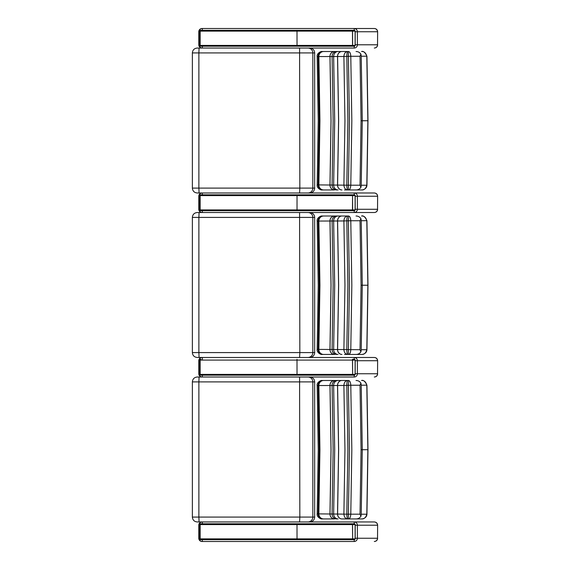 <?xml version="1.0" encoding="UTF-8"?>
<svg xmlns="http://www.w3.org/2000/svg" width="570" height="570" viewBox="0 0 570 570"><rect width="100%" height="100%" fill="white"/><g stroke="black" fill="none" stroke-linecap="round" stroke-linejoin="round"><path stroke-width="0.85" d="M307.964 377.012L299.585 377.012L299.841 517.068L198.88 517.068L198.88 381.9L312.844 381.9A4.888 4.873 -90 0 0 307.964 377.012L309.767 377.012A4.895 4.888 0 0 1 314.661 381.9L314.661 517.068L312.844 517.068A4.888 4.873 90 0 1 307.964 521.956L309.767 521.956A4.895 4.888 -0 0 0 314.661 517.068M299.585 377.012L199.072 377.012L198.88 381.9L192.368 381.9C192.653 378.936 194.285 377.304 197.248 377.012L199.072 377.012M203.917 521.956L199.072 521.956L198.88 517.068L192.368 517.068C192.653 520.039 194.285 521.664 197.248 521.956L202.044 521.956A3.256 3.256 0 0 0 198.78 525.212L198.78 525.212A3.256 3.256 -90 0 1 202.044 521.956M307.964 521.956L299.585 521.956L299.841 517.068L312.844 517.068L312.844 381.9L314.661 381.9M324.416 380.496L348.591 380.496C349.88 380.767 350.614 382.349 350.785 385.234L360.026 385.234L360.895 383.076L361.223 384.857L362.278 449.709L361.23 385.242M361.551 380.496C364.137 380.29 365.89 381.864 366.816 385.206L366.93 385.17C365.128 381.394 363.339 379.841 361.565 380.496M361.23 385.213L366.93 385.17M360.895 383.076C359.677 381.351 358.053 380.489 356.043 380.496M348.37 380.496L347.615 380.496C345.349 380.796 344.109 382.442 343.895 385.448L346.831 385.327C346.909 382.256 347.244 380.646 347.835 380.496L348.591 380.496L348.398 385.299L350.785 385.234L351.833 449.709L350.785 514.183L317.376 513.876M346.831 385.327L348.398 385.299M343.895 385.455L337.533 385.491L338.587 449.709L337.533 513.933A4.888 4.361 -90 0 0 341.893 518.928L347.615 518.928C345.349 518.629 344.109 516.976 343.895 513.976L344.943 449.709L343.895 385.455M344.508 380.496L322.257 380.496M317.376 385.548L337.533 385.491A4.888 4.361 90 0 1 341.893 380.496M366.816 385.291L367.864 449.709L366.816 514.211L361.23 514.211M361.23 514.176L362.278 449.709L361.223 514.567L360.895 516.342L360.026 514.183L361.074 449.709L360.026 385.234M348.398 514.119L349.446 449.709L348.398 385.306M346.831 514.083L347.885 449.709L346.831 385.341M341.964 518.928A4.888 4.368 -90 0 1 337.597 513.933L338.651 449.709L337.597 385.491A4.888 4.368 90 0 1 341.964 380.496M361.551 518.928L361.608 518.928C361.779 519.021 366.624 518.65 366.93 514.247L366.816 514.211C365.89 517.56 364.137 519.128 361.551 518.928L348.37 518.928L348.398 514.126M344.508 518.928L349.56 518.928M356.043 518.928C358.053 518.928 359.677 518.066 360.895 516.342M346.831 514.097C346.909 517.161 347.244 518.771 347.835 518.928L341.893 518.928M324.416 518.928L322.898 518.928M322.257 518.928L334.512 518.928A4.888 4.517 -90 0 1 329.994 513.919L331.049 449.709L329.994 385.498A4.888 4.517 90 0 1 334.512 380.496M347.835 518.928L348.591 518.928C349.88 518.657 350.614 517.076 350.785 514.183L360.026 514.183M323.005 380.496A4.888 4.859 90 0 0 318.153 385.534L319.214 449.709L318.153 513.891A4.888 4.859 -90 0 0 323.005 518.928M323.667 518.928A4.888 4.802 -90 0 1 318.872 513.898L319.927 449.709L318.872 385.527A4.888 4.802 90 0 1 323.667 380.496M334.469 380.496A4.888 4.51 90 0 0 329.959 385.498L331.013 449.709L329.959 513.919A4.888 4.51 -90 0 0 334.469 518.928M336.635 380.496A4.888 4.546 90 0 0 332.089 385.498L333.144 449.709L332.089 513.919A4.888 4.546 -90 0 0 336.635 518.928M338.067 518.928A4.888 4.432 -90 0 1 333.642 513.926L334.69 449.709L333.642 385.491A4.888 4.432 90 0 1 338.067 380.496M307.964 212.532L299.585 212.532L299.841 352.588L198.88 352.588L198.88 217.412L312.844 217.412A4.888 4.873 -90 0 0 307.964 212.532L202.044 212.532A3.256 3.256 -90 0 1 198.78 209.268L198.78 196.244A3.256 3.256 -90 0 1 202.044 192.988L374.376 192.988C376.357 193.18 377.44 194.263 377.632 196.244L377.532 209.268L377.632 196.244M212.66 357.468L199.072 357.468L198.88 352.588L192.368 352.588C192.653 355.552 194.285 357.183 197.248 357.468L309.767 357.468A4.895 4.888 -0 0 0 314.661 352.588L314.661 217.412A4.895 4.888 0 0 0 309.767 212.532L374.369 212.532C376.357 212.339 377.44 211.249 377.632 209.268M299.585 212.532L199.072 212.532L198.88 217.412L192.368 217.412C192.653 214.448 194.285 212.817 197.248 212.532L199.072 212.532M299.585 357.468L299.841 352.588L312.844 352.588A4.888 4.873 90 0 1 307.964 357.468M324.722 216.009L348.591 216.009C349.88 216.279 350.614 217.861 350.785 220.747L360.026 220.754L360.895 218.588L361.223 220.369L362.278 285.228L361.23 220.754M361.551 216.009C364.137 215.809 365.89 217.377 366.816 220.718L366.93 220.683C365.128 216.913 363.339 215.353 361.565 216.009M361.23 220.725L366.93 220.683M360.895 218.588C359.677 216.864 358.053 216.009 356.043 216.009M348.37 216.009L347.615 216.009C345.349 216.308 344.109 217.961 343.895 220.96L346.831 220.839C346.909 217.768 347.244 216.158 347.835 216.009L348.591 216.009L348.398 220.811L350.785 220.747M361.551 354.44L361.608 354.44C361.779 354.533 366.624 354.17 366.93 349.766L366.816 349.731C365.89 353.072 364.137 354.64 361.551 354.44L348.37 354.44L349.446 285.228L348.398 220.811L346.831 220.839L347.885 285.228L346.831 349.595L317.376 349.389M317.376 221.06L343.895 220.96M344.508 216.009L322.257 216.009M323.097 216.009L324.416 216.009M366.816 220.804L367.864 285.228L366.816 349.731L361.23 349.724M361.23 349.695L362.278 285.228L361.223 350.08L360.895 351.861L360.026 349.702L361.074 285.228L360.026 220.754M360.026 349.702L346.831 349.61C346.909 352.68 347.244 354.291 347.835 354.44L348.591 354.44C349.88 354.17 350.614 352.588 350.785 349.702L351.833 285.228L350.785 220.754M344.508 354.44L347.615 354.44C345.349 354.141 344.109 352.495 343.895 349.488L344.943 285.228L343.895 220.975M341.964 354.44A4.888 4.368 -90 0 1 337.597 349.446L338.651 285.228L337.597 221.003A4.888 4.368 90 0 1 341.964 216.009M347.835 354.44L349.56 354.44M356.043 354.44C358.053 354.44 359.677 353.585 360.895 351.861M324.416 354.44L322.898 354.44M322.257 354.44L334.512 354.44A4.888 4.517 -90 0 1 329.994 349.439L331.049 285.228L329.994 221.01A4.888 4.517 90 0 1 334.512 216.009M323.005 216.009A4.888 4.859 90 0 0 318.153 221.046L319.214 285.228L318.153 349.403A4.888 4.859 -90 0 0 323.005 354.44M323.667 354.44A4.888 4.802 -90 0 1 318.872 349.41L319.927 285.228L318.872 221.039A4.888 4.802 90 0 1 323.667 216.009M334.469 216.009A4.888 4.51 90 0 0 329.959 221.01L331.013 285.228L329.959 349.439A4.888 4.51 -90 0 0 334.469 354.44M336.635 216.009A4.888 4.546 90 0 0 332.089 221.018L333.144 285.228L332.089 349.431A4.888 4.546 -90 0 0 336.635 354.44M338.067 354.44A4.888 4.432 -90 0 1 333.642 349.446L334.69 285.228L333.642 221.01A4.888 4.432 90 0 1 338.067 216.009M341.893 216.009A4.888 4.361 90 0 0 337.533 221.003L338.587 285.228L337.533 349.446A4.888 4.361 -90 0 0 341.893 354.44M307.964 48.044L299.585 48.044L299.841 188.1L198.88 188.1L198.88 52.932L312.844 52.932A4.888 4.873 -90 0 0 307.964 48.044L309.767 48.044A4.895 4.888 0 0 1 314.661 52.932L314.661 188.1L312.844 188.1A4.888 4.873 90 0 1 307.964 192.988L309.767 192.988A4.895 4.888 -0 0 0 314.661 188.1M299.585 48.044L199.072 48.044L198.88 52.932L192.368 52.932C192.653 49.961 194.285 48.336 197.248 48.044L199.072 48.044M212.66 192.988L199.072 192.988L198.88 188.1L192.368 188.1C192.653 191.064 194.285 192.696 197.248 192.988L299.585 192.988L299.841 188.1L312.844 188.1L312.844 52.932L314.661 52.932M299.585 192.988L307.964 192.988M324.722 51.528L348.591 51.528C349.88 51.792 350.614 53.373 350.785 56.266L360.026 56.266L360.895 54.107L361.223 55.881L362.278 120.74L361.23 56.273M361.23 56.238L366.93 56.202C365.128 52.426 363.339 50.865 361.565 51.528C364.137 51.321 365.89 52.889 366.816 56.238L366.93 56.195M360.895 54.107C359.677 52.383 358.053 51.521 356.043 51.528M348.37 51.528L347.615 51.528C345.349 51.82 344.109 53.473 343.895 56.473L346.831 56.359C346.909 53.288 347.244 51.678 347.835 51.528L348.37 51.528L348.398 56.323L350.785 56.266L351.833 120.74L350.785 185.207L317.376 184.901M361.551 189.953L361.608 189.953C361.779 190.045 366.624 189.682 366.93 185.279L366.816 185.243C365.89 188.585 364.137 190.159 361.551 189.953L348.37 189.953L349.446 120.74L348.398 56.323L346.831 56.359L347.885 120.74L346.831 185.108C346.909 188.193 347.244 189.803 347.835 189.953L347.615 189.953C345.349 189.66 344.109 188.007 343.895 185.001L344.943 120.74L343.895 56.473M317.376 56.58L343.895 56.487M344.508 51.528L322.257 51.528M366.816 56.323L367.864 120.74L366.816 185.243L361.23 185.243M361.23 185.207L362.278 120.74L361.223 185.599L360.895 187.373L360.026 185.214L361.074 120.74L360.026 56.266M341.964 189.953A4.888 4.368 -90 0 1 337.597 184.958L338.651 120.74L337.597 56.515A4.888 4.368 90 0 1 341.964 51.528M344.508 189.953L349.56 189.953M356.043 189.953C358.053 189.96 359.677 189.097 360.895 187.373M324.416 189.953L322.898 189.953M322.257 189.953L334.512 189.953A4.888 4.517 -90 0 1 329.994 184.951L331.049 120.74L329.994 56.53A4.888 4.517 90 0 1 334.512 51.528M347.835 189.953L348.591 189.953C349.88 189.682 350.614 188.1 350.785 185.214L360.026 185.214M323.005 51.528A4.888 4.859 90 0 0 318.153 56.565L319.214 120.74L318.153 184.915A4.888 4.859 -90 0 0 323.005 189.953M323.667 189.953A4.888 4.802 -90 0 1 318.872 184.922L319.927 120.74L318.872 56.551A4.888 4.802 90 0 1 323.667 51.528M334.469 51.528A4.888 4.51 90 0 0 329.959 56.53L331.013 120.74L329.959 184.951A4.888 4.51 -90 0 0 334.469 189.953M336.635 51.528A4.888 4.546 90 0 0 332.089 56.53L333.144 120.74L332.089 184.951A4.888 4.546 -90 0 0 336.635 189.953M338.067 189.953A4.888 4.432 -90 0 1 333.642 184.958L334.69 120.74L333.642 56.523A4.888 4.432 90 0 1 338.067 51.528M341.893 51.528A4.888 4.361 90 0 0 337.533 56.515L338.587 120.74L337.533 184.965A4.888 4.361 -90 0 0 341.893 189.953M374.305 48.044C376.271 47.852 377.347 46.761 377.532 44.788L357.383 44.788A3.256 3.213 90 0 1 354.17 48.044L202.044 48.044A3.256 3.256 -90 0 1 198.78 44.788L198.78 31.756A3.256 3.256 -90 0 1 202.044 28.5L374.376 28.5C376.357 28.692 377.44 29.775 377.632 31.756L377.532 44.788L377.632 31.756M199.194 30.723A3.256 3.256 -90 0 1 202.286 28.5L202.044 28.5A3.256 3.256 0 0 0 198.78 31.756L199.03 31.756A3.256 3.256 -90 0 1 199.087 31.129L199.087 45.422L200.17 46.213L199.087 45.422A3.256 3.256 -90 0 1 199.03 44.788L198.78 44.788A3.256 3.256 0 0 0 202.044 48.044L202.286 48.044A3.256 3.256 -90 0 1 199.194 45.821M374.376 28.5L374.305 28.5C376.271 28.692 377.347 29.782 377.532 31.756L357.383 31.756A3.256 3.213 90 0 0 354.17 28.5L202.286 28.5L202.393 30.331M374.305 28.5L354.17 28.5L354.276 30.331M374.376 48.044L374.369 48.044C376.357 47.852 377.44 46.761 377.632 44.788M199.087 44.788L199.087 31.756M355.188 31.756L357.383 31.756L357.383 44.788L355.188 44.788M202.393 46.213L202.286 48.044L354.17 48.044L354.276 46.213M200.006 46.213L199.799 45.422L199.151 45.422L199.151 31.122L199.878 30.331L354.383 30.331L355.174 31.122L355.174 45.422L354.383 46.213L352.552 46.213L354.383 46.213L355.11 45.422A0.791 0.77 90 0 1 354.341 46.213M296.998 30.331L297.027 45.422L199.799 45.422L199.799 31.122L355.174 31.122L354.383 30.331L200.17 30.331L200.17 46.213L296.998 46.213L201.025 46.213M352.481 46.213L352.566 45.422L297.027 45.422L296.998 46.213L352.552 46.213L352.481 30.331M199.878 46.213L199.087 45.422M199.878 30.331L199.087 31.122L199.799 31.122L200.006 30.331L199.087 31.122M199.194 195.204A3.256 3.256 -90 0 1 202.286 192.988L202.044 192.988A3.256 3.256 0 0 0 198.78 196.244L199.03 196.244A3.256 3.256 -90 0 1 199.087 195.617L199.878 194.819L199.108 195.603L199.878 194.819L354.383 194.819L355.174 195.603L355.174 209.91L354.383 210.693L352.481 210.693L354.383 210.693L355.11 209.91A0.791 0.77 90 0 1 354.341 210.693M199.087 195.603L199.087 209.91L200.17 210.693L199.087 209.91A3.256 3.256 -90 0 1 199.03 209.268L198.78 209.268A3.256 3.256 0 0 0 202.044 212.532L202.286 212.532A3.256 3.256 -90 0 1 199.194 210.309M374.376 192.988L374.305 192.988C376.271 193.18 377.347 194.263 377.532 196.244L357.383 196.244A3.256 3.213 90 0 0 354.17 192.988L202.286 192.988L202.393 194.819M374.305 192.988L354.17 192.988L354.276 194.819M355.188 196.244L357.383 196.244L357.383 209.268A3.256 3.213 90 0 1 354.17 212.532L374.305 212.532C376.271 212.332 377.347 211.249 377.532 209.268L355.188 209.268M199.087 209.268L199.087 196.244M202.393 210.693L202.286 212.532L354.17 212.532L354.276 210.693M200.006 210.693L199.799 209.91L199.151 209.91L199.151 195.603L297.027 195.603L297.027 209.91L200.17 209.91L200.17 210.693L352.481 210.693L352.566 195.603L352.481 194.819L200.17 194.819L200.17 209.91L199.799 209.91L199.878 194.819M199.878 210.693L199.087 209.91M296.998 194.819L297.027 195.603L355.174 195.603L354.383 194.819L352.481 194.819M374.305 377.012C376.271 376.82 377.347 375.737 377.532 373.756L357.383 373.756A3.256 3.213 90 0 1 354.17 377.012L202.044 377.012A3.256 3.256 -90 0 1 198.78 373.756L198.78 360.732A3.256 3.256 -90 0 1 202.044 357.468L374.376 357.468C376.357 357.661 377.44 358.751 377.632 360.732L377.532 373.756L377.632 360.732M199.194 359.691A3.256 3.256 -90 0 1 202.286 357.468L202.044 357.468A3.256 3.256 0 0 0 198.78 360.732L199.03 360.732A3.256 3.256 -90 0 1 199.087 360.105L200.17 359.307L200.17 374.397L199.799 374.397L199.878 359.307M199.087 360.09L199.087 374.397L200.17 375.181L199.087 374.397A3.256 3.256 -90 0 1 199.03 373.756L198.78 373.756A3.256 3.256 0 0 0 202.044 377.012L202.286 377.012A3.256 3.256 -90 0 1 199.194 374.796M374.376 357.468L374.305 357.468C376.271 357.668 377.347 358.751 377.532 360.732L357.383 360.732A3.256 3.213 90 0 0 354.17 357.468L202.286 357.468L202.393 359.307M374.305 357.468L354.17 357.468L354.276 359.307M374.376 377.012L374.369 377.012C376.357 376.82 377.44 375.737 377.632 373.756M199.087 373.756L199.087 360.732M355.188 360.732L357.383 360.732L357.383 373.756L355.188 373.756M202.393 375.181L202.286 377.012L354.17 377.012L354.276 375.181M200.006 375.181L199.799 374.397L199.151 374.397L199.151 360.09L355.174 360.09L354.383 359.307L355.174 360.09L355.188 374.397L354.383 375.181L201.025 375.181M201.025 359.307L200.006 359.307M354.341 375.181L355.11 374.397A0.791 0.77 90 0 1 354.341 375.181L200.17 375.181L200.17 374.397L297.027 374.397L296.998 375.181M199.878 375.181L199.087 374.397M354.383 359.307L352.552 359.307L352.638 374.397L352.481 359.307M374.305 541.5C376.271 541.308 377.347 540.218 377.532 538.244L357.383 538.244A3.256 3.213 90 0 1 354.17 541.5L202.044 541.5A3.256 3.256 -90 0 1 198.78 538.244L199.03 525.212A3.256 3.256 -90 0 1 199.087 524.592L199.878 523.787L199.108 524.578L199.878 523.787L352.552 523.787L200.17 523.787L200.17 538.878L199.799 538.878L199.878 523.787M199.194 524.179A3.256 3.256 -90 0 1 202.286 521.956L374.376 521.956C376.357 522.149 377.44 523.239 377.632 525.212L377.532 538.244L377.632 525.212M199.087 524.578L199.087 538.878L199.878 539.669L199.799 538.878L199.151 538.878L199.151 524.578L355.174 524.578L354.341 523.787L355.174 524.578L355.188 538.878L354.383 539.669L199.878 539.669L199.087 538.878A3.256 3.256 -90 0 1 199.03 538.244L198.78 538.244A3.256 3.256 0 0 0 202.044 541.5L202.286 541.5A3.256 3.256 -90 0 1 199.194 539.277M374.376 521.956L374.305 521.956C376.271 522.149 377.347 523.239 377.532 525.212L357.383 525.212A3.256 3.213 90 0 0 354.17 521.956L202.286 521.956L202.393 523.787M374.305 521.956L354.17 521.956L354.276 523.787M374.376 541.5L374.369 541.5C376.357 541.308 377.44 540.225 377.632 538.244M199.087 538.244L199.087 525.212M355.188 525.212L357.383 525.212L357.383 538.244L355.188 538.244M202.393 539.669L202.286 541.5L354.17 541.5L354.276 539.669M354.341 539.669L355.11 538.878A0.791 0.77 90 0 1 354.341 539.669L200.17 539.669L200.17 538.878L297.027 538.878L296.998 539.669M199.878 539.669L199.087 538.878M352.552 539.669L352.638 538.878L355.11 538.878L355.11 524.578A0.791 0.77 -90 0 0 354.341 523.787L352.552 523.787L352.638 538.878L352.481 523.787M366.938 385.306L367.978 449.709L361.074 449.709M314.661 352.588L312.844 352.588L312.844 217.412L314.661 217.412M366.938 220.818L367.978 285.228L361.074 285.228M366.938 56.33L367.978 120.74L361.074 120.74M199.108 45.422L199.108 31.122M354.341 30.331A0.791 0.77 -90 0 1 355.11 31.122L355.11 45.422L352.638 45.422L352.552 30.331M199.108 209.91L199.108 195.603M354.341 194.819A0.791 0.77 -90 0 1 355.11 195.603L355.11 209.91L352.638 209.91L352.552 194.819M352.552 210.693L352.638 209.91L297.027 209.91L296.998 210.693M199.108 374.397L199.108 360.09M352.481 375.181L352.566 374.397L297.027 374.397L296.998 359.307M352.552 375.181L352.638 374.397L355.11 374.397L355.11 360.09A0.791 0.77 -90 0 0 354.341 359.307M199.108 538.878L199.108 524.578M352.481 539.669L352.566 538.878L297.027 538.878L296.998 523.787M192.368 381.9L192.368 517.068M322.05 518.928C320.974 519.377 316.507 516.919 317.169 513.876L318.231 449.709L317.169 385.541C316.514 382.506 320.967 380.048 322.05 380.496M367.978 449.709L366.938 514.119M192.368 217.412L192.368 352.588M322.05 354.44C320.974 354.889 316.507 352.431 317.169 349.389L318.231 285.221L317.169 221.06C316.514 218.018 320.967 215.56 322.05 216.009M367.978 285.228L366.938 349.631M192.368 52.932L192.368 188.1M322.05 189.953C320.974 190.409 316.507 187.95 317.169 184.908L318.231 120.74L317.169 56.573C316.514 53.53 320.967 51.072 322.05 51.528M367.978 120.74L366.938 185.143M198.78 44.788L198.78 31.756M355.188 31.122L355.188 45.422M198.78 209.268L198.78 196.244M355.188 195.603L355.188 209.91M198.78 373.756L198.78 360.732M355.188 360.09L355.188 374.397M198.78 538.244L198.78 525.212M355.188 524.578L355.188 538.878"/></g></svg>

